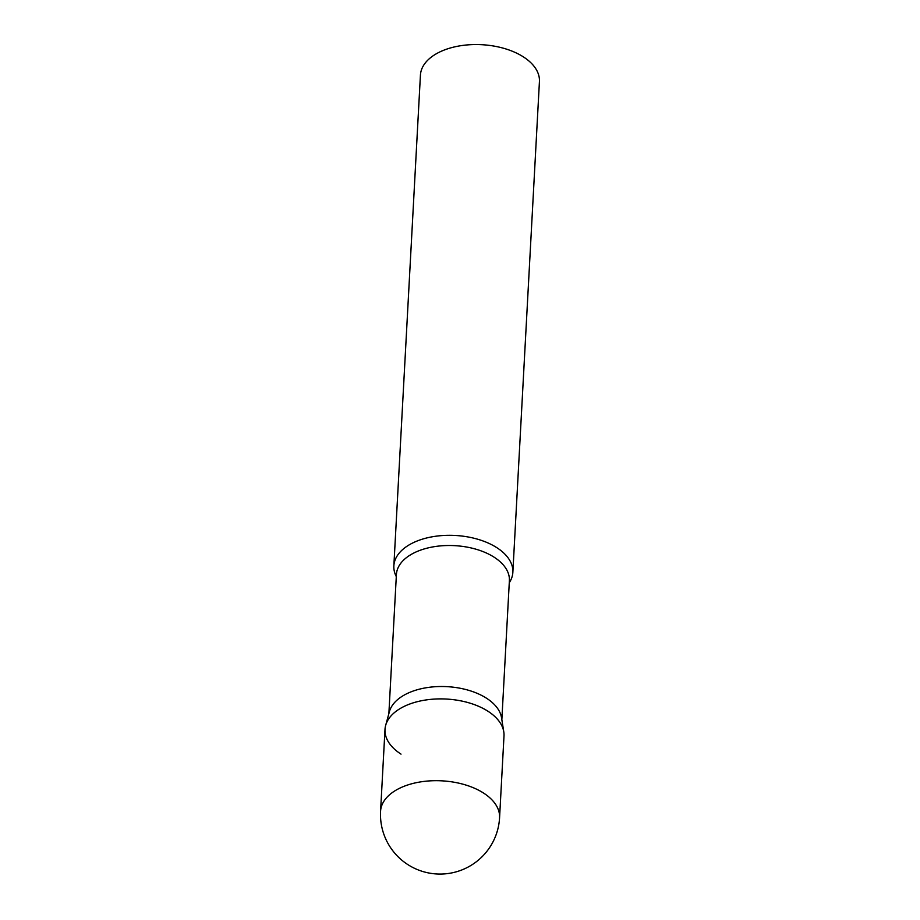 <?xml version="1.0" encoding="UTF-8"?>
<svg xmlns="http://www.w3.org/2000/svg" width="920" height="920" viewBox="0 0 920 920"><rect width="100%" height="100%" fill="white"/><g stroke="black" fill="none" stroke-linecap="round" stroke-linejoin="round"><path stroke-width="1.38" d="M499.572 817.707L503.999 735.908A59.593 33.695 -176.9 0 0 469.027 702.869A59.593 33.695 -176.9 0 0 403.846 706.56A59.593 33.695 -176.9 0 0 384.997 729.468L380.57 811.256A59.593 59.593 0 0 0 407.847 864.605A59.593 59.593 0 0 0 499.572 817.707A59.593 33.695 -176.9 0 0 483.552 793.051A59.593 33.695 -176.9 0 0 399.406 788.348A59.593 33.695 -176.9 0 0 380.57 811.256M385.652 725.42L389.401 711.689A56.568 31.981 3.1 0 1 428.559 687.389A56.568 31.981 3.1 0 1 486.542 698.245A56.568 31.981 3.1 0 1 501.538 717.761L503.78 731.825A59.593 33.695 3.1 0 0 487.979 711.252A59.593 33.695 3.1 0 0 426.903 699.821A59.593 33.695 3.1 0 0 385.652 725.42A59.593 33.695 3.1 0 0 401.016 754.124M396.301 576.621A59.593 33.695 3.1 0 1 393.852 565.88A59.593 33.695 3.1 0 1 432.354 536.774A59.593 33.695 3.1 0 1 496.834 547.676A59.593 33.695 3.1 0 1 512.854 572.332A59.593 33.695 3.1 0 1 509.266 582.74M393.852 565.88L420.428 75.129A59.593 33.695 3.1 0 1 458.93 46.011A59.593 33.695 3.1 0 1 523.422 56.913A59.593 33.695 3.1 0 1 539.43 81.57L512.854 572.332M388.872 713.598L396.405 574.528A56.568 31.981 3.1 0 1 432.952 546.894A56.568 31.981 3.1 0 1 494.178 557.232A56.568 31.981 3.1 0 1 509.381 580.646L501.848 719.716"/></g></svg>
